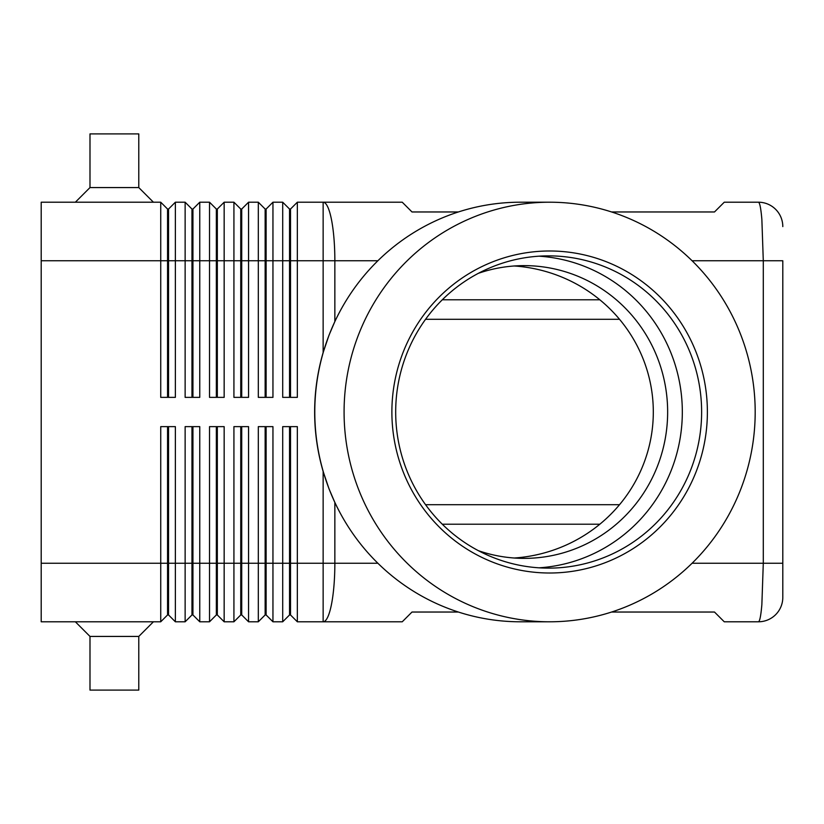 <?xml version="1.0" encoding="UTF-8"?>
<svg xmlns="http://www.w3.org/2000/svg" width="824" height="824" viewBox="0 0 824 824"><rect width="100%" height="100%" fill="white"/><g stroke="black" fill="none" stroke-linecap="round" stroke-linejoin="round"><path stroke-width="1.24" d="M478.425 273.3A146.373 143.407 -90 0 1 524.239 265.627A146.373 143.407 -90 0 1 667.646 412A146.373 143.407 -90 0 1 524.239 558.373A146.373 143.407 -90 0 1 478.425 550.7M611.593 211.964L714.49 211.964L724.255 202.21L758.41 202.21A24.39 24.39 0 0 1 775.652 209.347A24.39 24.39 0 0 0 758.41 202.21C759.749 202.467 760.892 208.184 761.86 219.349L763.292 260.755L782.8 260.755L782.8 597.4L782.8 563.245L763.292 563.245L761.86 604.651C760.892 615.816 759.749 621.533 758.41 621.79A24.39 24.39 0 0 0 775.652 614.653A24.39 24.39 0 0 1 758.41 621.79L724.255 621.79L714.49 612.036L611.593 612.036M342.866 517.863A209.389 205.145 -90 0 1 342.815 517.76A209.389 205.145 -90 0 1 334.853 502.465L329.023 488.838L323.142 471.441A221.162 216.547 0 0 1 314.644 412A221.162 216.547 0 0 1 323.142 352.559L329.023 335.162L334.853 321.535A209.389 205.145 -90 0 1 342.815 306.24A209.389 205.145 -90 0 1 342.866 306.137M289.543 426.636L289.543 614.962L290.512 614.962L297.34 621.79L402.246 621.79L412 612.036L458.371 612.036M167.56 397.364L167.56 209.038L168.539 209.038L168.539 397.364M41.2 563.245L41.2 621.79L160.732 621.79L167.56 614.962L168.539 614.962L175.368 621.79L175.368 426.636L160.732 426.636L160.732 563.245L41.2 563.245L41.2 202.21L160.732 202.21L160.732 397.364L175.368 397.364L175.368 202.21L185.132 202.21L185.132 397.364L199.768 397.364L199.768 202.21L209.523 202.21L209.523 397.364L224.159 397.364L224.159 202.21L233.923 202.21L233.923 397.364L248.56 397.364L248.56 202.21L258.314 202.21L258.314 397.364L272.95 397.364L272.95 202.21L282.704 202.21L282.704 397.364L297.34 397.364L297.34 202.21L323.142 202.21A58.545 11.721 90 0 1 331.423 219.349A58.545 11.721 90 0 1 334.853 260.755L377.886 260.755M160.732 202.21L167.56 209.038M191.961 397.364L191.961 209.038L192.94 209.038L192.94 397.364M185.132 202.21L191.961 209.038M216.352 397.364L216.352 209.038L217.33 209.038L217.33 397.364M209.523 202.21L216.352 209.038M240.752 397.364L240.752 209.038L241.72 209.038L241.72 397.364M233.923 202.21L240.752 209.038M265.143 397.364L265.143 209.038L266.121 209.038L266.121 397.364M258.314 202.21L265.143 209.038M289.543 397.364L289.543 209.038L290.512 209.038L290.512 397.364M282.704 202.21L289.543 209.038M191.961 426.636L191.961 614.962L192.94 614.962L199.768 621.79L199.768 426.636L185.132 426.636L185.132 621.79L175.368 621.79L168.539 614.962L168.539 426.636M167.56 426.636L167.56 563.245L160.732 563.245L160.732 621.79M216.352 426.636L216.352 614.962L217.33 614.962L224.159 621.79L224.159 426.636L209.523 426.636L209.523 621.79L199.768 621.79L192.94 614.962L192.94 563.245L167.56 563.245L167.56 614.962M265.143 426.636L265.143 614.962L266.121 614.962L272.95 621.79L272.95 426.636L258.314 426.636L258.314 621.79L248.56 621.79L248.56 426.636L233.923 426.636L233.923 621.79L224.159 621.79L217.33 614.962L217.33 426.636M240.752 426.636L240.752 614.962L241.72 614.962L241.72 563.245L266.121 563.245L266.121 614.962L272.95 621.79L282.704 621.79L282.704 563.245L266.121 563.245L266.121 426.636M323.142 471.441L323.142 563.245L290.512 563.245L290.512 614.962L297.34 621.79L297.34 426.636L282.704 426.636L282.704 563.245L290.512 563.245L290.512 426.636M191.961 614.962L185.132 621.79L191.961 614.962M216.352 614.962L209.523 621.79L216.352 614.962M241.72 614.962L248.56 621.79L241.72 614.962M240.752 614.962L233.923 621.79L240.752 614.962M265.143 614.962L258.314 621.79L265.143 614.962M289.543 614.962L282.704 621.79L289.543 614.962M425.575 319.3L619.524 319.3M619.524 504.7L425.575 504.7M75.355 202.21L89.991 187.573L138.782 187.573L153.418 202.21M89.991 187.573L89.991 133.9L138.782 133.9L138.782 187.573M75.355 621.79L89.991 636.427L89.991 690.1L138.782 690.1L138.782 636.427L153.418 621.79M458.371 211.964L412 211.964L402.246 202.21L323.142 202.21L323.142 260.755L334.853 260.755L334.853 321.535M344.082 412A209.79 205.547 -90 0 1 549.629 202.21A209.79 205.547 -90 0 1 755.186 412A209.79 205.547 -90 0 1 549.629 621.79A209.79 205.547 -90 0 1 344.082 412M549.629 621.79L520.335 621.79A209.79 205.547 -90 0 1 342.928 517.966A209.79 205.547 -90 0 1 314.789 412A209.79 205.547 -90 0 1 342.928 306.034A209.79 205.547 -90 0 1 520.335 202.21L549.629 202.21M701.626 412A156.127 152.965 -90 0 1 548.65 568.127A156.127 152.965 -90 0 1 395.685 412A156.127 152.965 -90 0 1 548.65 255.873A156.127 152.965 -90 0 1 701.626 412M707.383 412A161.01 157.745 -90 0 1 549.629 573.01A161.01 157.745 -90 0 1 391.884 412A161.01 157.745 -90 0 1 549.629 250.99A161.01 157.745 -90 0 1 707.383 412M539.009 256.182A156.127 152.965 -90 0 1 682.324 412A156.127 152.965 -90 0 1 539.009 567.818M514.289 558.013A149.391 146.373 180 0 0 653.308 412A149.391 146.373 180 0 0 514.289 265.987M89.991 636.427L138.782 636.427M192.94 426.636L192.94 563.245L241.72 563.245L241.72 426.636M290.512 209.038L297.34 202.21M266.121 209.038L272.95 202.21M241.72 209.038L248.56 202.21M217.33 209.038L224.159 202.21M192.94 209.038L199.768 202.21M168.539 209.038L175.368 202.21M775.652 614.653A24.39 24.39 0 0 0 782.8 597.4A24.39 24.39 0 0 1 775.652 614.653M782.8 226.6A24.39 24.39 0 0 0 775.652 209.347A24.39 24.39 0 0 1 782.8 226.6M692.078 260.755L763.292 260.755L763.292 563.245L692.078 563.245M41.2 260.755L323.142 260.755L323.142 352.559M377.886 563.245L334.853 563.245A58.545 11.721 90 0 1 331.423 604.651A58.545 11.721 90 0 1 323.142 621.79L323.142 563.245L334.853 563.245L334.853 502.465M442.303 524.218L599.831 524.218M599.831 299.781L442.303 299.781"/></g></svg>
